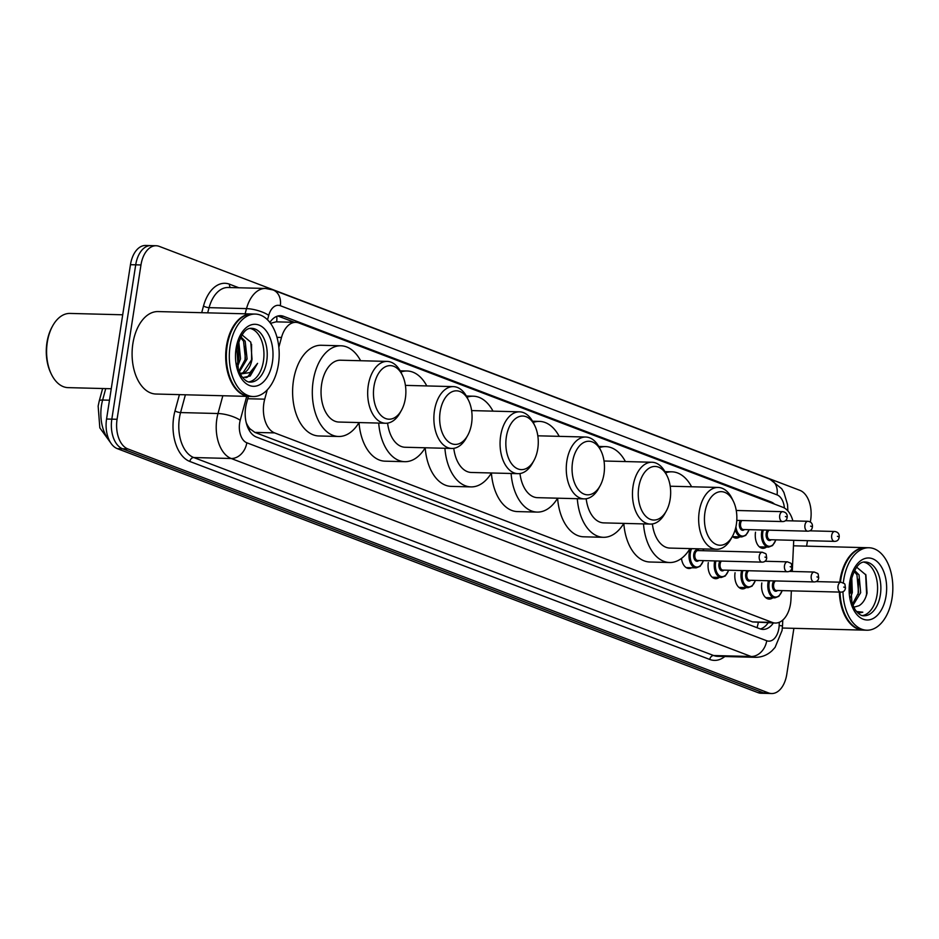 <?xml version="1.0" encoding="UTF-8"?>
<svg xmlns="http://www.w3.org/2000/svg" width="939" height="939" viewBox="0 0 939 939"><rect width="100%" height="100%" fill="white"/><g stroke="black" fill="none" stroke-linecap="round" stroke-linejoin="round"><path stroke-width="1.41" d="M267.251 389.885L264.728 399.169A24.743 14.965 91.5 0 0 263.859 403.277A24.743 14.965 91.5 0 0 274.622 432.902L772.292 622.416A24.743 14.965 91.5 0 0 775.391 623.038A24.743 14.965 91.5 0 0 790.955 599.552L791.354 590.854M247.509 426.787A8.251 4.988 91.5 0 0 249.715 428.712L249.974 428.806A24.743 14.965 -88.5 0 1 246.182 422.503M792.88 520.899A24.743 14.965 91.5 0 0 782.903 507.295L298.86 322.969A24.743 14.965 91.5 0 0 295.773 322.347L276.043 321.842L270.526 323.345M249.974 428.806L254.88 432.398L752.55 621.911L775.391 623.038M295.773 322.347A24.743 14.965 91.5 0 0 281.5 337.465L278.836 347.277M792.27 571.464L793.725 540.324M739.721 536.85A13.193 7.982 -88.5 0 1 736.141 538.129A13.193 7.982 -88.5 0 1 732.373 536.439M766.482 547.038A13.193 7.982 -88.5 0 1 762.914 548.329A13.193 7.982 -88.5 0 1 755.519 532.19M691.714 567.743A13.193 7.982 -88.5 0 1 688.921 568.494A13.193 7.982 -88.5 0 1 681.456 558.423M719.262 577.415A13.193 7.982 -88.5 0 1 715.694 578.694A13.193 7.982 -88.5 0 1 708.299 562.555M746.036 587.603A13.193 7.982 -88.5 0 1 742.456 588.882A13.193 7.982 -88.5 0 1 735.061 572.743M772.809 597.791A13.193 7.982 -88.5 0 1 769.229 599.082A13.193 7.982 -88.5 0 1 761.834 582.943M248.389 396.411L246.511 403.312A24.743 14.965 91.5 0 0 245.642 407.42A24.743 14.965 91.5 0 0 256.406 437.058L759.874 628.778A24.743 14.965 91.5 0 0 762.973 629.4A24.743 14.965 91.5 0 0 773.36 622.991M793.889 628.32L786.776 674.308A24.743 14.965 -88.5 0 1 771.635 693.534A24.743 14.965 -88.5 0 1 768.536 692.912L127.833 448.924A24.743 14.965 -88.5 0 1 117.07 419.287L140.967 264.962A24.743 14.965 -88.5 0 1 156.097 245.748A24.743 14.965 -88.5 0 1 159.196 246.358L799.899 490.346A24.743 14.965 -88.5 0 1 810.662 519.983L810.345 522.049M807.458 540.676L806.613 546.146M771.635 693.534L761.13 693.252A24.743 14.965 -88.5 0 1 758.031 692.642L117.328 448.654A24.743 14.965 -88.5 0 1 106.565 419.017L130.462 264.692L135.709 264.821A24.743 14.965 -88.5 0 1 150.85 245.607A24.743 14.965 -88.5 0 0 135.709 264.821L111.823 419.158L135.709 264.821L140.967 264.962M117.328 448.654L122.586 448.795A24.743 14.965 -88.5 0 1 111.823 419.158A24.743 14.965 -88.5 0 0 122.586 448.795L763.29 692.771L122.586 448.795L127.833 448.924M766.388 693.393A24.743 14.965 -88.5 0 1 763.29 692.771A24.743 14.965 -88.5 0 0 766.388 693.393M774.569 504.126A24.743 14.965 91.5 0 0 771.036 501.942L283.578 316.314A24.743 14.965 91.5 0 0 280.479 315.692A24.743 14.965 91.5 0 0 269.857 322.453M768.114 622.85A24.743 14.965 -88.5 0 1 760.355 628.954M277.838 316.009A24.743 14.965 -88.5 0 1 278.32 316.185L294.423 322.312M130.462 264.692A24.743 14.965 -88.5 0 1 145.592 245.466L156.097 245.748M111.248 388.746L68.089 387.631A37.114 22.442 -88.5 0 1 51.387 374.238L50.859 373.159A35.471 21.444 -88.5 0 1 46.95 342.582A35.471 21.444 -88.5 0 1 52.056 326.995L52.631 325.939A37.114 22.442 -88.5 0 1 70.002 313.426L122.704 314.788M51.387 374.238A37.114 22.442 -88.5 0 1 47.302 342.242A37.114 22.442 -88.5 0 1 52.631 325.939M249.891 396.446A41.234 24.93 -88.5 0 1 249.574 396.434A41.234 24.93 -88.5 0 1 226.475 346.01A41.234 24.93 -88.5 0 1 251.699 313.978A41.234 24.93 -88.5 0 1 252.028 314.002M249.574 396.434L155.98 394.028A41.234 24.93 -88.5 0 1 132.88 343.592A41.234 24.93 -88.5 0 1 158.104 311.572L251.699 313.978M231.616 381.445A40.823 24.684 -88.5 0 1 231.546 381.304A40.823 24.684 -88.5 0 1 227.038 346.115A40.823 24.684 -88.5 0 1 232.919 328.169A40.823 24.684 -88.5 0 1 232.989 328.028M253.178 396.528L250.22 396.458A41.234 24.93 -88.5 0 1 231.675 381.574A41.234 24.93 -88.5 0 1 227.132 346.022A41.234 24.93 -88.5 0 1 233.06 327.899A41.234 24.93 -88.5 0 1 252.356 314.002L255.302 314.072A41.234 24.93 -88.5 0 1 278.402 364.508A41.234 24.93 -88.5 0 1 253.178 396.528A41.234 24.93 -88.5 0 1 230.09 346.104A41.234 24.93 -88.5 0 1 255.302 314.072M250.138 328.45A26.891 16.256 -88.5 0 1 263.436 361.128A26.891 16.256 -88.5 0 1 248.753 381.903M240.419 337.477L243.53 341.162L245.466 358.956L238.94 370.999M240.795 336.772L245.173 341.209L247.11 358.991L239.339 371.961M238.083 343.439L238.893 358.78L237.086 364.391M238.764 341.338L240.537 358.827L237.567 366.633M252.028 359.121L243.037 372.748L240.067 373.546A18.651 11.268 -88.5 0 0 240.63 373.605A18.651 11.268 -88.5 0 0 252.028 359.121L250.783 342.16L241.957 334.836M242.661 377.619L250.208 376.011L257.568 363.346L249.997 372.548L240.337 374.051M257.568 363.346L247.462 377.114L245.807 377.736M251.558 344.261L251.558 361.057M245.431 346.233L244.997 360.893M238.87 346.057L238.424 360.717M405.366 398.394A26.808 16.209 -88.5 0 1 401.516 410.179A26.808 16.209 -88.5 0 1 381.868 416.247A26.808 16.209 -88.5 0 1 373.968 386.434A26.808 16.209 -88.5 0 1 386.328 366.351A26.808 16.209 -88.5 0 1 402.408 375.283A26.808 16.209 -88.5 0 1 405.366 398.394M401.516 410.179L400.049 412.831A30.928 18.698 -88.5 0 1 385.589 423.254A30.928 18.698 -88.5 0 1 368.264 385.436A30.928 18.698 -88.5 0 1 387.185 361.409A30.928 18.698 -88.5 0 1 401.094 372.572L402.408 375.283M387.185 361.409L340.552 360.212A30.928 18.698 91.5 0 0 321.631 384.227A30.928 18.698 91.5 0 0 338.956 422.045L385.589 423.254M690.001 548.599A45.365 27.431 -88.5 0 1 669.566 562.52L649.87 562.003A45.365 27.431 -88.5 0 1 623.801 523.399A45.365 27.431 -88.5 0 1 603.366 537.308L583.671 536.803A45.365 27.431 -88.5 0 1 557.602 498.198A45.365 27.431 -88.5 0 1 537.178 512.095L517.471 511.591A45.365 27.431 -88.5 0 1 491.402 472.986A45.365 27.431 -88.5 0 1 470.979 486.895L451.272 486.39A45.365 27.431 -88.5 0 1 425.203 447.774A45.365 27.431 -88.5 0 1 404.779 461.683L385.084 461.178A45.365 27.431 -88.5 0 1 359.015 422.573A45.365 27.431 -88.5 0 1 338.58 436.482A45.365 27.431 -88.5 0 1 313.18 381.011A45.365 27.431 -88.5 0 1 340.927 345.787A45.365 27.431 -88.5 0 1 360.611 360.729M338.58 436.482L318.884 435.966A45.365 27.431 -88.5 0 1 293.473 380.506A45.365 27.431 -88.5 0 1 321.22 345.27L340.927 345.787M471.566 423.606A26.808 16.209 -88.5 0 1 467.716 435.391A26.808 16.209 -88.5 0 1 448.067 441.459A26.808 16.209 -88.5 0 1 440.156 411.646A26.808 16.209 -88.5 0 1 452.528 391.551A26.808 16.209 -88.5 0 1 468.608 400.495A26.808 16.209 -88.5 0 1 471.566 423.606M467.716 435.391L466.249 438.032A30.928 18.698 -88.5 0 1 451.788 448.455A30.928 18.698 -88.5 0 1 434.464 410.636A30.928 18.698 -88.5 0 1 453.373 386.622A30.928 18.698 -88.5 0 1 467.293 397.772L468.608 400.495M387.596 423.125A30.928 18.698 91.5 0 0 405.155 447.257L451.788 448.455M404.779 461.683A45.365 27.431 -88.5 0 1 378.71 423.078M453.373 386.622L406.751 385.413A30.928 18.698 91.5 0 0 405.437 385.459M400.824 372.032A45.365 27.431 -88.5 0 1 407.115 370.987A45.365 27.431 -88.5 0 1 426.799 385.941M537.765 448.807A26.808 16.209 -88.5 0 1 533.904 460.591A26.808 16.209 -88.5 0 1 514.255 466.671A26.808 16.209 -88.5 0 1 506.356 436.846A26.808 16.209 -88.5 0 1 518.727 416.763A26.808 16.209 -88.5 0 1 534.807 425.707A26.808 16.209 -88.5 0 1 537.765 448.807M533.904 460.591L532.448 463.244A30.928 18.698 -88.5 0 1 517.976 473.667A30.928 18.698 -88.5 0 1 500.651 435.849A30.928 18.698 -88.5 0 1 519.572 411.834A30.928 18.698 -88.5 0 1 533.481 422.984L534.807 425.707M453.783 448.337A30.928 18.698 91.5 0 0 471.355 472.47L517.976 473.667M470.979 486.895A45.365 27.431 -88.5 0 1 444.91 448.279M519.572 411.834L472.939 410.625A30.928 18.698 91.5 0 0 471.636 410.672M467.023 397.232A45.365 27.431 -88.5 0 1 473.315 396.199A45.365 27.431 -88.5 0 1 492.998 411.141M603.965 474.019A26.808 16.209 -88.5 0 1 600.103 485.803A26.808 16.209 -88.5 0 1 580.455 491.872A26.808 16.209 -88.5 0 1 572.555 462.058A26.808 16.209 -88.5 0 1 584.927 441.976A26.808 16.209 -88.5 0 1 601.007 450.908A26.808 16.209 -88.5 0 1 603.965 474.019M600.103 485.803L598.648 488.456A30.928 18.698 -88.5 0 1 584.175 498.879A30.928 18.698 -88.5 0 1 566.851 461.061A30.928 18.698 -88.5 0 1 585.772 437.034A30.928 18.698 -88.5 0 1 599.681 448.196L601.007 450.908M519.983 473.538A30.928 18.698 91.5 0 0 537.542 497.67L584.175 498.879M537.178 512.095A45.365 27.431 -88.5 0 1 511.109 473.491M585.772 437.034L539.139 435.837A30.928 18.698 91.5 0 0 537.824 435.872M533.211 422.444A45.365 27.431 -88.5 0 1 539.514 421.4A45.365 27.431 -88.5 0 1 559.198 436.353M670.153 499.231A26.808 16.209 -88.5 0 1 666.303 511.016A26.808 16.209 -88.5 0 1 646.654 517.084A26.808 16.209 -88.5 0 1 638.755 487.271A26.808 16.209 -88.5 0 1 651.114 467.176A26.808 16.209 -88.5 0 1 667.195 476.12A26.808 16.209 -88.5 0 1 670.153 499.231M666.303 511.016L664.835 513.656A30.928 18.698 -88.5 0 1 650.375 524.079A30.928 18.698 -88.5 0 1 633.05 486.261A30.928 18.698 -88.5 0 1 651.971 462.246A30.928 18.698 -88.5 0 1 665.88 473.397L667.195 476.12M586.182 498.75A30.928 18.698 91.5 0 0 603.742 522.882L650.375 524.079M603.366 537.308A45.365 27.431 -88.5 0 1 577.297 498.691M651.971 462.246L605.338 461.037A30.928 18.698 91.5 0 0 604.023 461.084M599.411 447.657A45.365 27.431 -88.5 0 1 605.714 446.612A45.365 27.431 -88.5 0 1 625.397 461.554M736.352 524.432A26.808 16.209 -88.5 0 1 732.502 536.216A26.808 16.209 -88.5 0 1 712.854 542.296A26.808 16.209 -88.5 0 1 704.943 512.471A26.808 16.209 -88.5 0 1 717.314 492.388A26.808 16.209 -88.5 0 1 733.394 501.332A26.808 16.209 -88.5 0 1 736.352 524.432M732.502 536.216L731.035 538.869A30.928 18.698 -88.5 0 1 716.574 549.292A30.928 18.698 -88.5 0 1 699.25 511.473A30.928 18.698 -88.5 0 1 718.159 487.447A30.928 18.698 -88.5 0 1 732.08 498.609L733.394 501.332M652.382 523.95A30.928 18.698 91.5 0 0 669.941 548.083L716.574 549.292M669.566 562.52A45.365 27.431 -88.5 0 1 643.497 523.903M718.159 487.447L671.538 486.249A30.928 18.698 91.5 0 0 670.223 486.296M665.61 472.857A45.365 27.431 -88.5 0 1 671.901 471.824A45.365 27.431 -88.5 0 1 691.585 486.766M863.54 630.116A41.234 24.93 -88.5 0 1 863.211 630.116A41.234 24.93 -88.5 0 1 839.36 592.086M839.783 582.192A41.234 24.93 -88.5 0 1 840.123 579.692A41.234 24.93 -88.5 0 1 865.347 547.66A41.234 24.93 -88.5 0 1 865.664 547.672M845.253 615.115A40.823 24.684 -88.5 0 1 845.194 614.986A40.823 24.684 -88.5 0 1 839.947 592.098M840.358 582.215A40.823 24.684 -88.5 0 1 840.687 579.786A40.823 24.684 -88.5 0 1 846.567 561.839A40.823 24.684 -88.5 0 1 846.638 561.71M843.316 582.931A41.234 24.93 -88.5 0 1 843.727 579.786A41.234 24.93 -88.5 0 1 868.951 547.754A41.234 24.93 -88.5 0 1 892.05 598.178A41.234 24.93 -88.5 0 1 866.826 630.21L863.868 630.128A41.234 24.93 -88.5 0 1 845.323 615.256A41.234 24.93 -88.5 0 1 840.018 592.11M840.44 582.215A41.234 24.93 -88.5 0 1 840.781 579.703A41.234 24.93 -88.5 0 1 846.708 561.581A41.234 24.93 -88.5 0 1 865.993 547.683L868.951 547.754M866.826 630.21A41.234 24.93 -88.5 0 1 842.964 591.617M863.774 562.132A26.891 16.256 -88.5 0 1 877.073 594.81A26.891 16.256 -88.5 0 1 862.401 615.585M854.032 571.229L856.955 574.832L858.586 592.615L852.401 604.176M854.502 570.337L859.032 574.891L860.676 592.673L852.905 605.455M850.722 581.382L850.088 593.072M851.743 577.062L852.33 592.462L850.64 597.591M853.727 607.24L859.009 605.714C862.894 603.343 865.57 599.117 867.049 593.049L865.899 574.938L856.603 567.133M857.894 613.014L862.812 612.193L856.485 611.524M862.812 612.193L858.481 613.061M865.652 574.375L866.603 594L865.899 596.852M858.598 579.222L858.117 594.434M850.628 581.91L850.065 592.802M247.755 398.735L264.728 399.169M249.715 428.712A24.743 19.273 110.8 0 1 249.363 430.59M276.782 316.361A24.743 19.273 110.8 0 1 276.688 321.854M758.266 622.604A24.743 19.273 110.8 0 1 756.987 627.686M254.88 432.398L274.622 432.902M276.982 337.347L281.5 337.465M752.55 621.911L772.292 622.416M246.722 396.364L240.22 420.273A16.491 9.977 91.5 0 0 239.645 423.008A16.491 9.977 91.5 0 0 246.816 442.774L766.729 640.75A16.491 9.977 91.5 0 0 778.877 628.355A16.491 9.977 91.5 0 0 779.159 625.503L779.311 622.287M766.729 640.75A16.491 12.853 -69.2 0 1 751.106 656.49L231.194 458.502A32.994 19.942 -88.5 0 1 216.839 418.994A32.994 19.942 -88.5 0 1 218.001 413.524L180.57 412.561A32.994 19.942 91.5 0 0 179.408 418.031A32.994 19.942 91.5 0 0 193.763 457.539L713.663 655.528A32.994 19.942 91.5 0 0 717.795 656.349L755.226 657.312A32.994 19.942 -88.5 0 1 751.106 656.49L713.663 655.528A4.12 3.216 110.8 0 0 709.767 659.46L189.854 461.472A4.12 3.216 110.8 0 1 193.763 457.539L231.194 458.502A16.491 12.853 -69.2 0 0 246.816 442.774M755.226 657.312C761.658 657.359 767.28 655.14 772.093 650.668L775.086 647.382L782.046 630.539L782.504 625.937L779.159 625.503M189.854 461.472A37.114 22.442 -88.5 0 1 173.703 417.022A37.114 22.442 -88.5 0 1 175.006 410.871L179.431 394.626M201.697 312.699L203.517 305.961A37.114 22.442 -88.5 0 1 229.562 284.224L238.893 287.78M724.791 656.537A37.114 22.442 -88.5 0 1 709.767 659.46M117.07 419.287L106.565 419.017M768.536 692.912L758.031 692.642M245.102 313.814L246.511 308.614L209.08 307.652L207.66 312.851M784.417 508.011A16.491 9.977 91.5 0 0 777.034 494.865L280.303 305.703A16.491 9.977 91.5 0 0 268.73 315.375A16.491 4.918 -164.8 0 0 246.511 308.614A32.994 19.942 -88.5 0 1 265.537 288.461L228.095 287.498A32.994 19.942 91.5 0 0 209.08 307.652A4.12 1.232 15.2 0 1 203.517 305.961M240.22 420.273A16.491 4.918 -164.8 0 0 218.001 413.524L222.836 395.742M185.394 394.779L180.57 412.561A4.12 1.232 15.2 0 1 175.006 410.871M268.73 315.375L267.521 319.823M230.466 287.557A4.12 3.216 110.8 0 1 229.562 284.224M777.034 494.865A16.491 12.853 -69.2 0 0 769.78 479.113L273.038 289.951L265.537 288.461M280.303 305.703A16.491 12.853 -69.2 0 0 273.038 289.951M278.32 316.185L283.578 316.314M768.701 501.884L771.036 501.942M105.731 388.605L102.633 400.026A32.994 19.942 91.5 0 0 101.471 405.495A32.994 19.942 91.5 0 0 109.253 440.262M110.814 443.02L99.827 427.855L98.149 406.071L99.217 401.07A8.251 2.465 -164.8 0 1 102.633 400.026L109.476 400.202M266.711 361.222A26.891 16.256 -88.5 0 1 250.267 382.103C247.532 382.337 244.563 380.225 241.346 375.788L238.306 369.203L236.863 348.932C240.654 334.554 245.584 327.688 251.652 328.333A26.891 16.256 -88.5 0 1 266.711 361.222M272.416 362.219A31.022 18.757 -88.5 0 1 249.563 385.53A31.022 18.757 -88.5 0 1 236.076 348.381A31.022 18.757 -88.5 0 1 258.929 325.07A31.022 18.757 -88.5 0 1 272.416 362.219M880.359 594.892A26.891 16.256 -88.5 0 1 863.915 615.784C861.18 616.007 858.211 613.906 854.995 609.47L851.955 602.885L850.511 582.603C854.302 568.224 859.232 561.358 865.3 562.015A26.891 16.256 -88.5 0 1 880.359 594.892M886.064 595.901A31.022 18.757 -88.5 0 1 863.211 619.212A31.022 18.757 -88.5 0 1 849.725 582.063A31.022 18.757 -88.5 0 1 872.566 558.752A31.022 18.757 -88.5 0 1 886.064 595.901M686.163 567.602L696.163 567.86A12.371 7.477 -88.5 0 1 689.238 552.731A12.371 7.477 -88.5 0 1 690.376 548.611M703.569 550.724A11.55 6.984 91.5 0 0 702.994 548.939M691.632 548.646A11.55 6.984 91.5 0 0 690.376 552.93A11.55 6.984 91.5 0 0 694.625 566.381A11.55 6.984 91.5 0 0 703.323 560.618M698.816 560.501A5.775 3.486 -88.5 0 1 694.989 560.16A5.775 3.486 -88.5 0 1 693.757 554.221A5.775 3.486 -88.5 0 1 699.062 550.606M762.292 552.238L697.923 550.583A4.953 2.993 91.5 0 0 694.895 554.421A4.953 2.993 91.5 0 0 697.665 560.477L762.034 562.132A4.953 2.993 -88.5 0 1 759.264 556.076A4.953 2.993 -88.5 0 1 762.292 552.238C767.269 554.456 765.731 552.801 766.717 558.001C766.306 560.759 764.745 562.132 762.034 562.132M765.931 557.449L764.956 557.085L765.931 557.449M712.185 577.227L721.387 577.462A12.371 7.477 -88.5 0 1 714.462 562.332A12.371 7.477 -88.5 0 1 714.732 560.912M715.917 560.947A11.55 6.984 91.5 0 0 715.6 562.543A11.55 6.984 91.5 0 0 719.849 575.994A11.55 6.984 91.5 0 0 728.547 570.219M724.028 570.102A5.775 3.486 -88.5 0 1 720.213 569.762A5.775 3.486 -88.5 0 1 718.981 563.823A5.775 3.486 -88.5 0 1 719.955 561.053M721.363 561.088A4.953 2.993 91.5 0 0 720.119 564.022A4.953 2.993 91.5 0 0 722.889 570.079L787.258 571.734A4.953 2.993 -88.5 0 1 784.488 565.689A4.953 2.993 -88.5 0 1 787.504 561.839C792.493 564.057 790.955 562.414 791.941 567.602C791.53 570.36 789.969 571.734 787.258 571.734M791.143 567.062L790.18 566.687L791.143 567.062M738.946 587.415L748.16 587.661A12.371 7.477 -88.5 0 1 741.223 572.532A12.371 7.477 -88.5 0 1 741.634 570.56M742.831 570.595A11.55 6.984 91.5 0 0 742.362 572.731A11.55 6.984 91.5 0 0 746.611 586.182A11.55 6.984 91.5 0 0 755.308 580.419M750.801 580.302A5.775 3.486 -88.5 0 1 746.986 579.95A5.775 3.486 -88.5 0 1 745.754 574.022A5.775 3.486 -88.5 0 1 747.104 570.701M748.735 570.748A4.953 2.993 91.5 0 0 746.892 574.222A4.953 2.993 91.5 0 0 749.662 580.267L814.019 581.934A4.953 2.993 -88.5 0 1 811.249 575.877A4.953 2.993 -88.5 0 1 814.277 572.039C819.266 574.245 817.728 572.602 818.714 577.802C818.303 580.548 816.742 581.934 814.019 581.934M817.916 577.25L816.953 576.886L817.916 577.25M765.719 597.615L774.921 597.85A12.371 7.477 -88.5 0 1 767.996 582.72A12.371 7.477 -88.5 0 1 768.407 580.76M769.604 580.783A11.55 6.984 91.5 0 0 769.135 582.919A11.55 6.984 91.5 0 0 773.384 596.382A11.55 6.984 91.5 0 0 782.081 590.608M777.574 590.49A5.775 3.486 -88.5 0 1 773.748 590.15A5.775 3.486 -88.5 0 1 772.515 584.211A5.775 3.486 -88.5 0 1 773.865 580.901M775.497 580.936A4.953 2.993 91.5 0 0 773.654 584.41A4.953 2.993 91.5 0 0 776.424 590.467L840.792 592.122A4.953 2.993 -88.5 0 1 838.022 586.077A4.953 2.993 -88.5 0 1 841.051 582.227C846.027 584.445 844.49 582.79 845.476 587.99C845.065 590.748 843.504 592.122 840.792 592.122M844.689 587.45L843.715 587.075L844.689 587.45M782.739 511.673C786.06 512.236 787.539 514.149 787.175 517.436C786.765 520.194 785.204 521.568 782.48 521.568A4.953 2.993 -88.5 0 1 779.71 515.523A4.953 2.993 -88.5 0 1 782.739 511.673L736.258 510.476M785.415 516.52L786.377 516.896L785.415 516.52M749.193 529.666L745.789 535.371L741.845 536.908A12.371 7.477 -88.5 0 1 735.225 529.526M735.93 526.756A11.55 6.984 91.5 0 0 741.704 535.993A11.55 6.984 91.5 0 0 748.993 529.666M744.486 529.549A5.775 3.486 -88.5 0 1 740.671 529.197A5.775 3.486 -88.5 0 1 739.439 523.269A5.775 3.486 -88.5 0 1 740.401 520.488M741.822 520.523A4.953 2.993 91.5 0 0 740.578 523.469A4.953 2.993 91.5 0 0 743.348 529.514L807.704 531.181A4.953 2.993 -88.5 0 1 804.934 525.124A4.953 2.993 -88.5 0 1 807.963 521.286L785.25 520.699M810.639 526.133L811.601 526.497L810.639 526.133M775.966 539.866L772.562 545.559L768.607 547.097A12.371 7.477 -88.5 0 1 761.682 531.967A12.371 7.477 -88.5 0 1 762.092 529.995M763.29 530.03A11.55 6.984 91.5 0 0 762.82 532.167A11.55 6.984 91.5 0 0 767.069 545.629A11.55 6.984 91.5 0 0 775.767 539.855M771.259 539.737A5.775 3.486 -88.5 0 1 767.433 539.397A5.775 3.486 -88.5 0 1 766.201 533.458A5.775 3.486 -88.5 0 1 767.55 530.136M769.182 530.183A4.953 2.993 91.5 0 0 767.339 533.657A4.953 2.993 91.5 0 0 770.109 539.714L834.478 541.369A4.953 2.993 -88.5 0 1 831.708 535.324A4.953 2.993 -88.5 0 1 834.724 531.474L809.547 530.828M837.4 536.322L838.374 536.697L837.4 536.322M787.88 510.91L787.528 504.525L783.924 492.494L781.718 488.75L769.78 479.113M782.504 625.937L782.786 620.069M99.217 401.07L102.621 388.523M407.115 370.987L400.167 370.811M473.315 396.199L466.366 396.012M539.514 421.4L532.554 421.224M605.714 446.612L598.753 446.436M671.901 471.824L664.953 471.636M863.211 630.116L782.363 628.027M865.347 547.66L793.467 545.805M703.229 548.951L703.769 550.735M696.163 567.86L700.118 566.323L703.522 560.618M787.504 561.839L764.792 561.252M721.387 577.462L725.342 575.936L728.746 570.231M814.277 572.039L789.1 571.382M748.16 587.661L752.104 586.124L755.508 580.419M841.051 582.227L815.862 581.581M774.921 597.85L778.877 596.312L782.281 590.619M782.48 521.568L736.786 520.394M807.704 531.181C810.416 531.181 811.989 529.796 812.388 527.049C812.763 523.762 811.284 521.838 807.963 521.286M741.845 536.908L732.631 536.662M834.478 541.369C837.189 541.369 838.75 539.995 839.161 537.237C839.525 533.951 838.046 532.026 834.724 531.474M768.607 547.097L759.405 546.862"/></g></svg>
